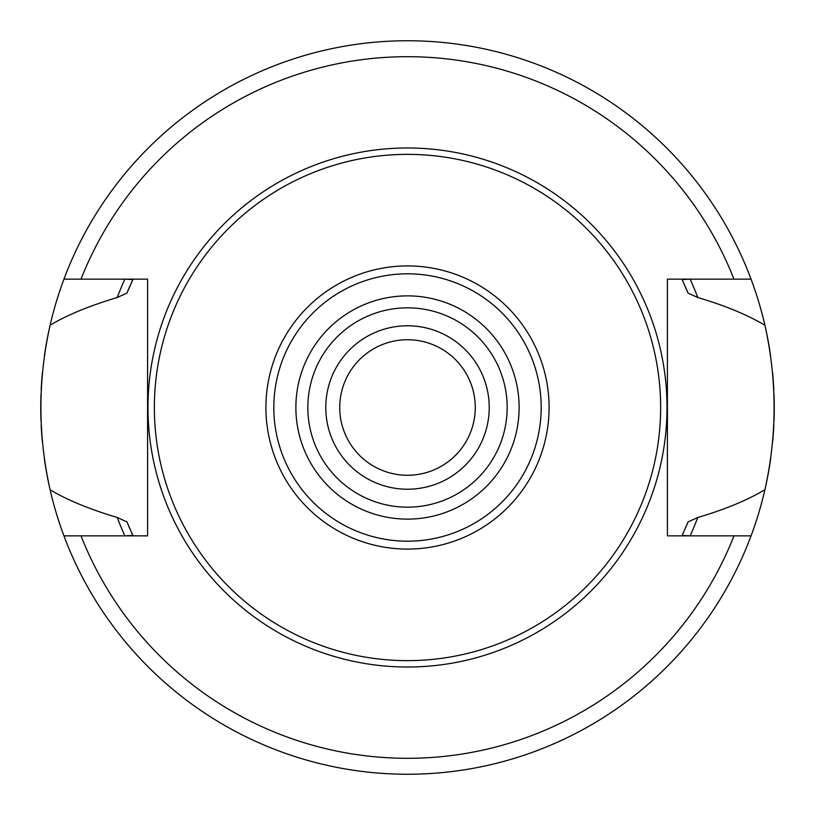 <?xml version="1.0" encoding="UTF-8"?>
<svg xmlns="http://www.w3.org/2000/svg" width="815" height="815" viewBox="0 0 815 815"><rect width="100%" height="100%" fill="white"/><g stroke="black" fill="none" stroke-linecap="round" stroke-linejoin="round"><path stroke-width="1.22" d="M44.377 458.937A366.75 366.75 0 0 0 50.092 489.754C37.857 434.925 37.857 380.085 50.092 325.246A366.75 366.75 0 0 0 44.377 356.063M42.4 372.689A366.75 366.75 0 0 0 41.168 389.947M40.995 394.134A366.75 366.75 0 0 0 40.995 420.937M41.168 425.063A366.75 366.75 0 0 0 42.411 442.311M120.314 535.863L124.868 535.842A310.403 310.403 0 0 1 117.238 517.494C89.477 509.212 67.095 499.962 50.092 489.754A366.75 366.75 0 0 0 63.947 535.863L147.586 535.863L147.586 279.137L63.947 279.137A366.75 366.75 0 0 0 50.092 325.246C66.535 315.273 88.916 306.022 117.238 297.506A310.403 310.403 0 0 1 124.868 279.158L120.314 279.137M694.686 279.137L690.132 279.158A310.403 310.403 0 0 1 697.762 297.506C724.667 305.442 747.049 314.682 764.908 325.246A366.75 366.75 0 0 0 751.053 279.137L667.414 279.137L667.414 535.863L751.053 535.863A366.75 366.75 0 0 0 764.908 489.754C746.978 500.349 724.596 509.589 697.762 517.494A310.403 310.403 0 0 1 690.132 535.842L694.686 535.863M124.868 535.842L132.876 535.445L126.957 521.895L117.238 517.494M126.957 521.895A302.966 302.966 0 0 0 129.88 528.823M131.439 532.307A302.966 302.966 0 0 0 133.069 535.863M681.931 535.863A302.966 302.966 0 0 0 683.642 532.144M685.079 528.915A302.966 302.966 0 0 0 688.043 521.895L682.124 535.445L690.132 535.842M697.762 517.494L688.043 521.895M690.132 279.158L682.124 279.555L688.043 293.105A302.966 302.966 0 0 0 685.069 286.065M683.642 282.866A302.966 302.966 0 0 0 681.931 279.137M133.069 279.137A302.966 302.966 0 0 0 131.398 282.764M129.911 286.126A302.966 302.966 0 0 0 126.957 293.105L132.876 279.555L124.868 279.158M117.238 297.506L126.957 293.105M688.043 293.105L697.762 297.506M764.908 325.246A366.75 366.75 0 0 1 770.623 356.063A366.75 366.75 0 0 0 764.908 325.246C777.143 380.085 777.143 434.925 764.908 489.754A366.75 366.75 0 0 0 770.623 458.937A366.75 366.75 0 0 1 764.908 489.754M407.5 154.361A253.139 253.139 0 0 1 660.639 407.5A253.139 253.139 0 0 1 407.5 660.639A253.139 253.139 0 0 1 154.361 407.5A253.139 253.139 0 0 1 407.5 154.361M407.5 507.164A99.664 99.664 0 0 0 507.164 407.5A99.664 99.664 0 0 0 407.5 307.836A99.664 99.664 0 0 0 307.836 407.5A99.664 99.664 0 0 0 407.5 507.164A99.664 99.664 0 0 1 307.836 407.5A99.664 99.664 0 0 1 407.5 307.836M407.5 325.776A81.724 81.724 0 0 0 325.776 407.5A81.724 81.724 0 0 0 407.5 489.224A81.724 81.724 0 0 0 489.224 407.5A81.724 81.724 0 0 0 407.5 325.776M339.733 407.5A67.767 67.767 0 0 1 407.5 339.733A67.767 67.767 0 0 1 475.267 407.5A67.767 67.767 0 0 1 407.5 475.267A67.767 67.767 0 0 1 339.733 407.5M751.053 535.863A366.75 366.75 0 0 1 63.947 535.863A366.75 366.75 0 0 0 751.053 535.863M63.947 279.137A366.75 366.75 0 0 1 751.053 279.137A366.75 366.75 0 0 0 63.947 279.137M772.589 442.311A366.75 366.75 0 0 0 773.832 425.063A366.75 366.75 0 0 1 772.589 442.311M774.005 420.917A366.75 366.75 0 0 0 774.005 394.114A366.75 366.75 0 0 1 774.005 420.917M773.832 389.947A366.75 366.75 0 0 0 772.6 372.689A366.75 366.75 0 0 1 773.832 389.947M733.979 279.137A350.807 350.807 0 0 0 81.021 279.137M81.021 535.863A350.807 350.807 0 0 0 733.979 535.863M407.5 147.984A259.516 259.516 0 0 0 147.984 407.5A259.516 259.516 0 0 0 407.5 667.016A259.516 259.516 0 0 0 667.016 407.5A259.516 259.516 0 0 0 407.5 147.984M407.5 265.914A141.586 141.586 0 0 0 265.914 407.5A141.586 141.586 0 0 0 407.5 549.086A141.586 141.586 0 0 0 549.086 407.5A141.586 141.586 0 0 0 407.5 265.914M407.5 273.809A133.691 133.691 0 0 0 273.809 407.5A133.691 133.691 0 0 0 407.5 541.191A133.691 133.691 0 0 0 541.191 407.5A133.691 133.691 0 0 0 407.5 273.809M407.5 519.124A111.624 111.624 0 0 0 519.124 407.5A111.624 111.624 0 0 0 407.5 295.876A111.624 111.624 0 0 0 295.876 407.5A111.624 111.624 0 0 0 407.5 519.124"/></g></svg>
